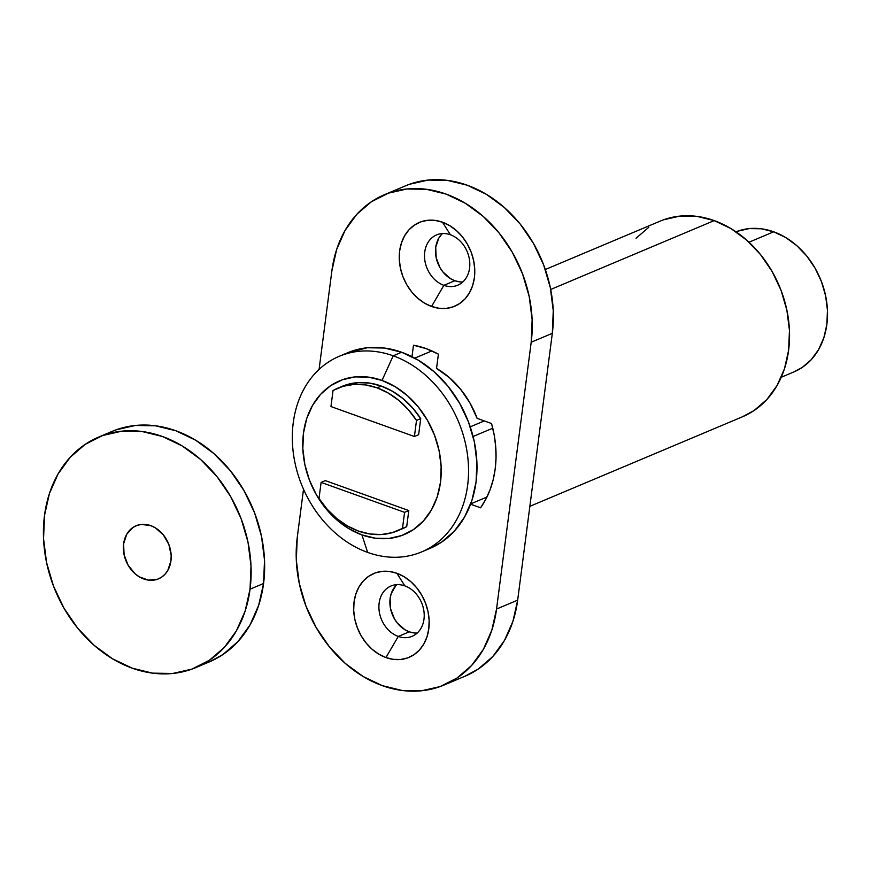 <?xml version="1.0" encoding="UTF-8"?>
<svg xmlns="http://www.w3.org/2000/svg" width="871" height="871" viewBox="0 0 871 871"><rect width="100%" height="100%" fill="white"/><g stroke="black" fill="none" stroke-linecap="round" stroke-linejoin="round"><path stroke-width="1.31" d="M450.438 234.789A27.295 21.742 -112.8 0 0 424.732 252.024A27.295 21.742 -112.8 0 0 443.872 285.34L431.548 306.461A45.488 36.234 67.2 0 1 399.647 250.924A45.488 36.234 67.2 0 1 442.49 222.203L450.438 234.789A27.295 21.742 67.2 0 1 469.491 259.863A27.295 21.742 67.2 0 1 457.754 285.22A27.295 21.742 67.2 0 1 443.872 285.34A27.295 21.742 67.2 0 1 424.83 260.277A27.295 21.742 67.2 0 1 436.567 234.92A27.295 21.742 67.2 0 1 450.438 234.789L442.49 222.203L449.676 225.633L456.382 230.543L462.338 236.749L467.313 244.022L471.135 252.078L473.639 260.603L474.739 269.27L474.39 277.74L472.605 285.71L469.458 292.841L465.06 298.895L459.583 303.609L453.236 306.81L446.268 308.388L438.951 308.269L431.548 306.461L424.362 303.043L417.666 298.132L411.711 291.916L406.724 284.643L402.914 276.597L400.399 268.072L399.299 259.406L399.647 250.924L401.433 242.965L404.59 235.823L408.989 229.781L414.465 225.066L420.813 221.855L427.781 220.276L435.097 220.396L442.49 222.203A45.488 36.234 67.2 0 1 474.39 277.74A45.488 36.234 67.2 0 1 431.548 306.461L443.872 285.34L454.858 280.723L443.872 285.34A27.295 21.742 -112.8 0 0 469.578 268.116A27.295 21.742 -112.8 0 0 450.438 234.789M442.468 233.57A27.295 21.742 -112.8 0 0 436.556 259.318A27.295 21.742 -112.8 0 0 454.858 280.723L450.547 278.666L442.958 271.992L439.964 267.626L436.175 257.685L435.718 247.397L438.679 238.338L441.325 234.702M404.841 585.878A27.295 21.742 -112.8 0 0 379.135 603.113A27.295 21.742 -112.8 0 0 398.276 636.44L385.951 657.561A45.488 36.234 67.2 0 1 354.051 602.013A45.488 36.234 67.2 0 1 396.893 573.292L404.841 585.878A27.295 21.742 67.2 0 1 423.894 610.952A27.295 21.742 67.2 0 1 412.157 636.309A27.295 21.742 67.2 0 1 398.276 636.44A27.295 21.742 67.2 0 1 379.233 611.366A27.295 21.742 67.2 0 1 390.97 586.009A27.295 21.742 67.2 0 1 404.841 585.878L396.893 573.292L404.079 576.722L410.785 581.632L416.73 587.849L421.716 595.111L425.538 603.168L428.042 611.692L429.142 620.359L428.793 628.829L427.008 636.799L423.85 643.941L419.452 649.984L413.975 654.698L407.639 657.91L400.671 659.478L393.344 659.358L385.951 657.561L378.765 654.132L372.069 649.222L366.114 643.005L361.127 635.732L357.317 627.686L354.802 619.161L353.702 610.495L354.051 602.013L355.836 594.055L358.994 586.912L363.392 580.87L368.869 576.156L375.216 572.944L382.173 571.376L389.5 571.485L396.893 573.292A45.488 36.234 67.2 0 1 428.793 628.829A45.488 36.234 67.2 0 1 385.951 657.561L398.276 636.44L409.261 631.813L398.276 636.44A27.295 21.742 -112.8 0 0 423.981 619.205A27.295 21.742 -112.8 0 0 404.841 585.878M396.86 584.659A27.295 21.742 -112.8 0 0 390.959 610.408A27.295 21.742 -112.8 0 0 409.261 631.813L404.95 629.755L397.361 623.081L394.367 618.715L390.567 608.775L390.121 598.486L391.188 593.706L395.728 585.802M781.222 377.274L794.014 371.884A75.81 60.382 -112.8 0 0 826.623 301.453A75.81 60.382 -112.8 0 0 773.698 231.806L748.995 242.214L773.698 231.806A75.81 60.382 -112.8 0 0 736.006 231.817M529.851 506.334L742.636 416.708A106.131 84.531 -112.8 0 0 788.288 318.1A106.131 84.531 -112.8 0 0 714.209 220.603L550.701 289.466L714.209 220.603L730.976 228.594L746.61 240.058L760.503 254.55L772.131 271.512L781.037 290.304L786.883 310.185L789.453 330.414L788.636 350.186L784.477 368.771L777.117 385.428L766.85 399.528L754.068 410.535L742.397 416.806M464.82 676.299L478.157 669.124L492.768 656.549L504.494 640.425L512.91 621.382L517.668 600.152L496.546 609.047L531.201 342.216L552.323 333.321L531.201 342.216L532.137 319.613L529.198 296.499L522.513 273.777L512.333 252.307L499.05 232.916L483.165 216.356L465.299 203.248L446.137 194.113L426.42 189.301L406.899 188.985L388.314 193.188L371.405 201.745L356.794 214.32L345.068 230.434L336.663 249.476L331.895 270.707L319.08 369.402L331.895 270.707A121.287 96.605 67.2 0 1 384.47 194.69A121.287 96.605 67.2 0 1 489.654 222.453A121.287 96.605 67.2 0 1 531.201 342.216L496.546 609.047A121.287 96.605 67.2 0 1 443.981 685.074A121.287 96.605 67.2 0 1 382.304 685.64A121.287 96.605 67.2 0 1 297.24 537.538L303.522 489.219L297.24 537.538L296.314 560.151L299.243 583.254L305.928 605.987L316.108 627.458L329.401 646.848L345.275 663.408L363.142 676.506L382.304 685.64L402.021 690.463L421.553 690.779L440.127 686.577L457.046 678.019L471.647 665.444L483.383 649.32L491.788 630.277L496.546 609.047L517.668 600.152L552.323 333.321L553.259 310.718L550.32 287.604L543.635 264.882L533.455 243.412L520.172 224.021L504.287 207.461L486.421 194.353L467.259 185.218L447.542 180.406L428.009 180.09L409.435 184.293L405.276 185.926M636.037 238.273L648.808 227.266M663.615 219.786L679.87 216.106L696.952 216.378L714.209 220.603A106.131 84.531 -112.8 0 0 660.251 221.092L545.311 269.509M459.3 281.801L454.858 280.723A27.295 21.742 -112.8 0 0 462.839 281.943M413.692 632.89L409.261 631.813A27.295 21.742 -112.8 0 0 417.242 633.032M443.981 685.074L465.092 676.179A121.287 96.605 -112.8 0 0 517.668 600.152L552.323 333.321A121.287 96.605 -112.8 0 0 510.765 213.558A121.287 96.605 -112.8 0 0 405.592 185.795L384.47 194.69M491.527 423.524L494.184 434.934L495.686 446.409L496.024 457.798L495.196 468.936L493.193 479.649L490.057 489.785L485.833 499.214L480.585 507.782L470.59 504.2L480.585 507.782A98.543 78.499 67.2 0 0 491.527 423.524L477.123 418.352L491.527 423.524M411.994 356.696L413.485 345.21L426.082 348.596L438.396 354.149L436.545 368.4L449.284 377.557L460.596 389.272L470.002 403.055L477.123 418.352A83.387 66.425 67.2 0 0 436.545 368.4L438.396 354.149A98.543 78.499 67.2 0 0 413.485 345.21L411.994 356.696M737.563 231.229L749.18 228.594L761.374 228.79L773.698 231.806L785.675 237.511L796.845 245.698L806.775 256.052L815.071 268.17L821.44 281.594L825.621 295.802L827.45 310.239L826.873 324.371L823.89 337.643L818.631 349.543L811.304 359.614L802.18 367.475L793.84 371.961M414.748 358.144L431.885 350.926L414.748 358.144M341.748 386.506L347.453 384.481L358.417 382.609L369.816 383.131L381.291 386.049A77.323 61.591 -112.8 0 0 341.965 386.408L337.752 388.194A77.323 61.591 67.2 0 1 377.067 387.824L381.291 386.049L392.462 391.253L402.979 398.591L412.506 407.813L420.726 418.635L418.635 434.727L414.411 436.502L418.635 434.727L420.726 418.635A77.323 61.591 -112.8 0 0 381.291 386.049L377.067 387.824A77.323 61.591 67.2 0 1 416.501 420.421L420.726 418.635L416.501 420.421L408.281 409.599L398.755 400.366L388.237 393.039L377.067 387.824L365.591 384.917L354.192 384.383L343.228 386.256L333.049 390.469A77.323 61.591 67.2 0 1 337.752 388.194M393.202 355.804L382.021 380.431A83.387 66.425 67.2 0 1 440.497 482.251A83.387 66.425 67.2 0 1 361.955 534.914L367.66 552.421A106.131 84.531 -112.8 0 0 467.629 485.397A106.131 84.531 -112.8 0 0 393.202 355.804A106.131 84.531 67.2 0 1 467.281 453.312A106.131 84.531 67.2 0 1 421.629 551.92A106.131 84.531 67.2 0 1 367.66 552.421A106.131 84.531 67.2 0 1 293.581 454.912A106.131 84.531 67.2 0 1 339.233 356.304A106.131 84.531 67.2 0 1 393.202 355.804L401.651 352.254L393.202 355.804A106.131 84.531 -112.8 0 0 293.233 422.827A106.131 84.531 -112.8 0 0 367.66 552.421L361.955 534.914L375.51 538.224L388.934 538.441L401.705 535.545L413.333 529.666L423.382 521.021L431.439 509.938L437.22 496.851L440.497 482.251L441.14 466.714L439.126 450.819L434.52 435.195L427.519 420.432L418.385 407.105L407.476 395.717L395.194 386.713L382.021 380.431L368.455 377.121L355.03 376.903L342.259 379.789L330.632 385.668L320.593 394.323L312.526 405.407L306.744 418.494L303.478 433.094L302.836 448.63L304.85 464.515L309.445 480.15L316.445 494.902L325.58 508.239L336.5 519.628L348.781 528.632L361.955 534.914A83.387 66.425 67.2 0 1 303.478 433.094A83.387 66.425 67.2 0 1 382.021 380.431L393.202 355.804M421.629 551.92L430.078 548.36A106.131 84.531 -112.8 0 0 475.729 449.752A106.131 84.531 -112.8 0 0 401.651 352.254L384.394 348.03L367.312 347.758L347.409 352.864M397.775 530.711A77.323 61.591 67.2 0 1 319.015 498.484L327.246 509.306L336.772 518.528L347.289 525.866L358.46 531.07L369.925 533.988L381.335 534.522L392.298 532.638L402.478 528.425L404.569 512.344L321.105 482.392L325.329 480.618L408.793 510.558L404.569 512.344L408.793 510.558L406.703 526.65L402.478 528.425A77.323 61.591 67.2 0 1 397.775 530.711L401.999 528.926A77.323 61.591 -112.8 0 0 406.703 526.65L402.478 528.425L404.569 512.344L321.105 482.392L325.329 480.618L408.793 510.558L406.703 526.65L399.865 529.775M429.839 548.458L441.51 542.187L454.292 531.179L464.559 517.08L471.908 500.422L476.078 481.837L476.894 462.066L474.325 441.837L468.478 421.956L459.561 403.164L447.944 386.201L434.041 371.71L418.418 360.246L401.651 352.254A106.131 84.531 -112.8 0 0 347.681 352.744L339.233 356.304M492.757 428.205L473.084 436.491L492.757 428.205M470.71 503.874L486.933 497.036L470.71 503.874M470.231 426.844L484.287 420.922L470.231 426.844M333.049 390.469L330.958 406.561L414.411 436.502L416.501 420.421L414.411 436.502L330.958 406.561L333.049 390.469M321.105 482.392L319.015 498.484L321.105 482.392M123.606 543.831A28.808 22.94 67.2 0 1 150.748 525.638A28.808 22.94 67.2 0 1 170.945 560.815L171.173 555.437L168.887 544.549L163.313 534.848L155.299 527.804L150.748 525.638L141.429 524.418L137.008 525.42L132.991 527.445L126.741 534.261L123.606 543.831L124.085 554.685L128.091 565.181L135.016 573.717L139.262 576.831L148.495 580.14L157.542 579.226L161.56 577.19L165.033 574.207L167.82 570.374L170.945 560.815A28.808 22.94 67.2 0 1 143.813 578.997A28.808 22.94 67.2 0 1 123.606 543.831M250.042 589.188A125.076 99.632 67.2 0 1 195.833 667.589A125.076 99.632 67.2 0 1 87.361 638.955A125.076 99.632 67.2 0 1 44.508 515.447L49.418 493.552L58.096 473.911L70.192 457.297L85.249 444.319L102.691 435.5L121.853 431.167L141.984 431.493L162.322 436.458L182.083 445.876L200.504 459.387L216.89 476.47L230.586 496.47L241.082 518.604L247.985 542.045L251.011 565.878L250.042 589.188L245.132 611.083L236.466 630.724L224.37 647.349L209.301 660.316L191.86 669.135L172.708 673.468L152.567 673.141L132.229 668.177L112.468 658.759L94.046 645.248L77.671 628.165L63.975 608.176L53.469 586.031L46.577 562.59L43.55 538.757L44.508 515.447A125.076 99.632 67.2 0 1 98.728 437.046A125.076 99.632 67.2 0 1 207.189 465.68A125.076 99.632 67.2 0 1 250.042 589.188L263.565 583.494L250.042 589.188M195.833 667.589L209.345 661.895A125.076 99.632 -112.8 0 0 263.565 583.494L258.654 605.389L249.977 625.03L237.881 641.655L222.824 654.622L209.062 662.014M111.924 431.493L116.213 429.806L135.364 425.473L155.506 425.799L175.844 430.764L195.605 440.182L214.026 453.693L230.401 470.776L244.098 490.776L254.604 512.91L261.496 536.351L264.523 560.184L263.565 583.494A125.076 99.632 -112.8 0 0 220.711 459.986A125.076 99.632 -112.8 0 0 112.239 431.352L98.728 437.046"/></g></svg>

